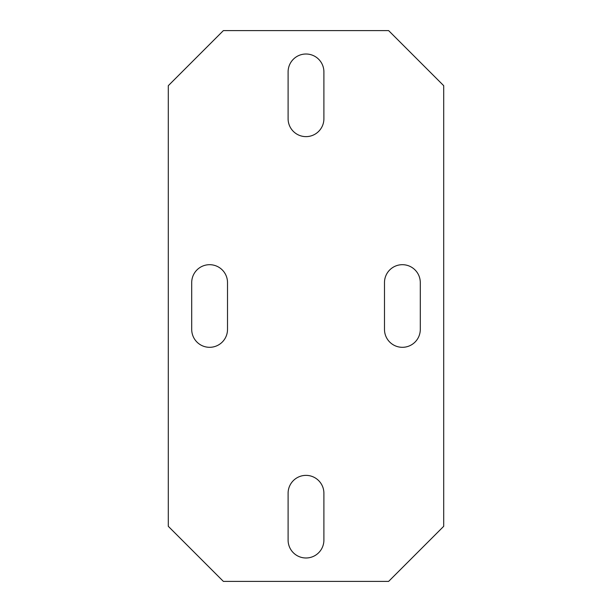 <?xml version="1.0" encoding="UTF-8"?>
<svg xmlns="http://www.w3.org/2000/svg" width="612" height="612" viewBox="0 0 612 612"><rect width="100%" height="100%" fill="white"/><g stroke="black" fill="none" stroke-linecap="round" stroke-linejoin="round"><path stroke-width="0.92" d="M168.3 526.32L168.3 85.68L223.38 30.6L388.62 30.6L443.7 85.68L443.7 526.32L388.62 581.4L223.38 581.4L168.3 526.32M323.901 493.272A17.901 17.901 0 0 0 306 475.371A17.901 17.901 0 0 0 288.099 493.272L288.099 540.09A17.901 17.901 0 0 0 306 557.991A17.901 17.901 0 0 0 323.901 540.09L323.901 493.272M323.901 118.728L323.901 71.91A17.901 17.901 0 0 0 306 54.009A17.901 17.901 0 0 0 288.099 71.91L288.099 118.728A17.901 17.901 0 0 0 306 136.629A17.901 17.901 0 0 0 323.901 118.728M227.511 282.591A17.901 17.901 0 0 0 209.61 264.69A17.901 17.901 0 0 0 191.709 282.591L191.709 329.409A17.901 17.901 0 0 0 209.61 347.31A17.901 17.901 0 0 0 227.511 329.409L227.511 282.591M384.489 282.591L384.489 329.409A17.901 17.901 0 0 0 402.39 347.31A17.901 17.901 0 0 0 420.291 329.409L420.291 282.591A17.901 17.901 0 0 0 402.39 264.69A17.901 17.901 0 0 0 384.489 282.591"/></g></svg>
